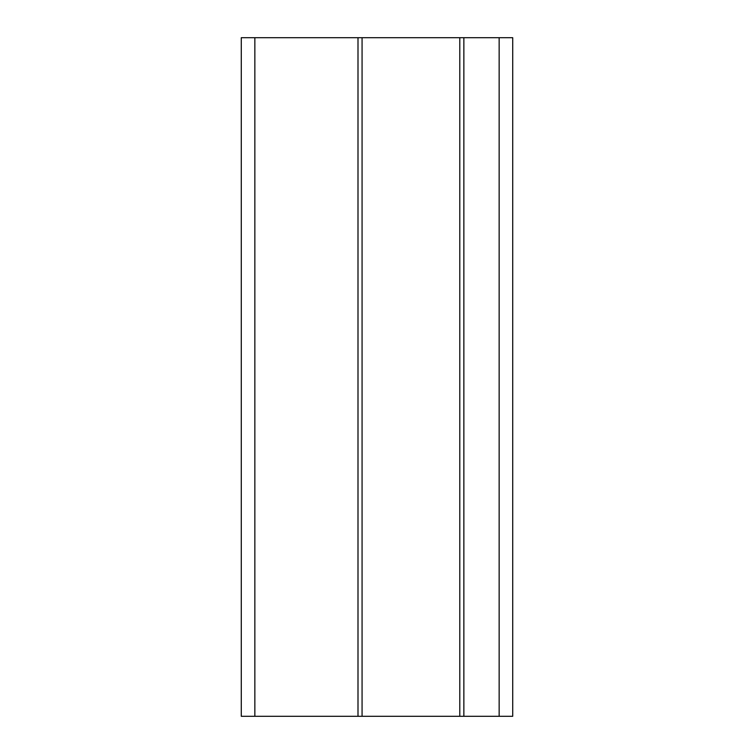 <?xml version="1.0" encoding="UTF-8"?>
<svg xmlns="http://www.w3.org/2000/svg" width="754" height="754" viewBox="0 0 754 754"><rect width="100%" height="100%" fill="white"/><g stroke="black" fill="none" stroke-linecap="round" stroke-linejoin="round"><path stroke-width="1.13" d="M241.28 37.7L512.72 37.7L512.72 716.3L241.28 716.3L512.72 716.3L512.72 37.7L499.148 37.7L499.148 716.3L499.148 37.7L463.861 37.7L463.861 716.3L463.861 37.7L459.789 37.7L459.789 716.3L459.789 37.7L362.071 37.7L362.071 716.3L362.071 37.7L357.999 37.7L357.999 716.3L357.999 37.7L254.852 37.7L254.852 716.3L254.852 37.7L241.28 37.7L241.28 716.3L241.28 37.7"/></g></svg>
